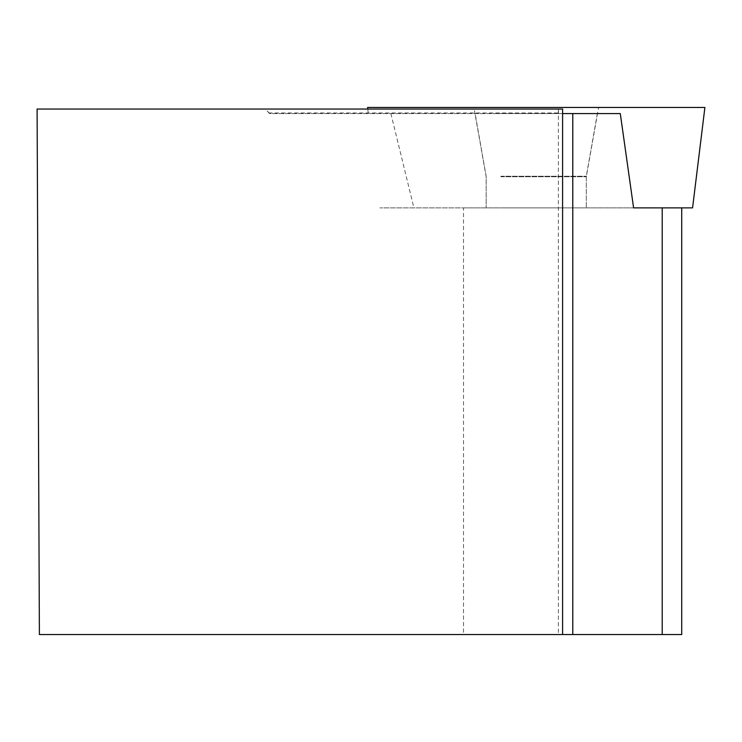 <?xml version="1.0" encoding="UTF-8"?>
<svg xmlns="http://www.w3.org/2000/svg" width="742" height="742" viewBox="0 0 742 742"><rect width="100%" height="100%" fill="white"/><g stroke="black" fill="none" stroke-linecap="round" stroke-linejoin="round"><path stroke-width="0.56" stroke-dasharray="3.71 2.78" d="M692.574 207.871L379.904 207.871L633.594 207.871L379.904 207.871L463.5 207.871L463.5 634.54L681.712 634.54M500.831 207.871L586.31 207.871L500.831 207.871M492.15 107.46L598.59 107.46L492.15 107.46M367.578 107.46L704.9 107.46M500.831 176.726L586.31 176.726L500.831 176.726M633.594 207.871L463.5 207.871M620.293 113.582L269.856 113.582L265.015 109.046L37.1 109.046L39.391 634.54L463.5 634.54M390.876 113.582L413.915 207.871M562.594 634.54L558.374 634.54L562.594 634.54L562.594 109.046L265.015 109.046M558.374 109.046L558.596 113.582L269.856 113.582M558.596 113.582L562.594 113.582M500.831 176.244L586.31 176.244L500.831 176.244M493.013 113.582L597.356 113.582L493.013 113.582M597.356 113.582L586.31 176.244L586.31 207.871L586.31 176.726L598.59 107.46L473.888 107.46L486.168 176.726L486.168 207.871L486.168 176.244L475.112 113.582M268.521 112.96L558.485 112.96M368.329 113.582L367.772 109.046M558.374 109.454L558.374 634.54"/><path stroke-width="1.11" d="M562.594 113.582L620.293 113.582L633.594 207.871L692.574 207.871L704.9 107.46L367.578 107.46L367.772 109.046M681.712 207.871L681.712 634.54L562.594 634.54L562.594 109.046L37.1 109.046L39.391 634.54L562.594 634.54M473.888 107.46L598.59 107.46M662.216 207.871L662.216 634.54M572.778 634.54L572.778 113.582"/></g></svg>
